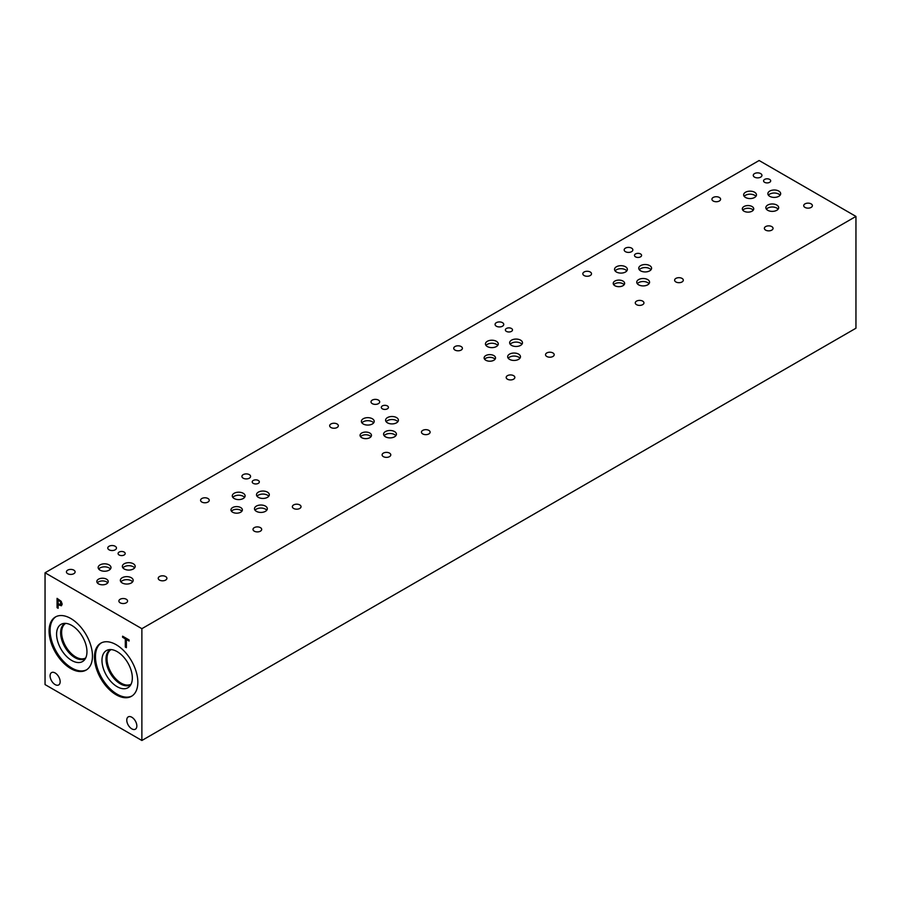<?xml version="1.0" encoding="UTF-8"?>
<svg xmlns="http://www.w3.org/2000/svg" width="901" height="901" viewBox="0 0 901 901"><rect width="100%" height="100%" fill="white"/><g stroke="black" fill="none" stroke-linecap="round" stroke-linejoin="round"><path stroke-width="1.35" d="M125.307 647.064L125.307 638.854L122.604 637.289L122.604 636.185L129.091 639.935L129.091 641.039L126.377 639.473L126.377 647.684L125.307 647.064L125.352 638.82L122.649 637.266L122.649 636.219M126.377 647.628L125.352 647.042M126.377 639.473L129.091 640.983M58.137 600.043L58.137 603.76L60.592 604.616L61.054 603.501L60.468 601.744L58.193 600.021L60.513 601.71L60.637 604.582M61.2 601.327L62.169 604.109L61.459 605.765L58.137 604.819L58.137 608.288L57.067 607.668L57.067 598.354L61.2 601.327M57.067 607.668L57.112 598.388M58.137 608.231L57.112 607.646M58.137 604.819L61.493 605.754M45.05 572.777L45.05 684.58L141.874 740.487L141.874 628.684L855.95 216.42L759.126 160.513L45.05 572.777L141.874 628.684M136.839 725.947A7.118 4.111 60 0 1 135.364 729.213A7.118 4.111 60 0 1 129.879 727.298A7.118 4.111 60 0 1 126.771 720.136A7.118 4.111 60 0 1 128.246 716.881A7.118 4.111 60 0 1 133.731 718.784A7.118 4.111 60 0 1 136.839 725.947M60.153 681.674A7.118 4.111 60 0 1 58.678 684.94A7.118 4.111 60 0 1 53.193 683.026A7.118 4.111 60 0 1 50.084 675.863A7.118 4.111 60 0 1 51.56 672.608A7.118 4.111 60 0 1 57.045 674.511A7.118 4.111 60 0 1 60.153 681.674M137.842 682.26A30.668 17.705 60 0 1 131.49 696.293A30.668 17.705 60 0 1 107.85 688.082A30.668 17.705 60 0 1 94.459 657.212A30.668 17.705 60 0 1 100.811 643.168A30.668 17.705 60 0 1 124.451 651.389A30.668 17.705 60 0 1 137.842 682.26M92.465 656.052A30.668 17.705 60 0 1 86.113 670.096A30.668 17.705 60 0 1 62.473 661.875A30.668 17.705 60 0 1 49.082 631.015A30.668 17.705 60 0 1 55.434 616.971A30.668 17.705 60 0 1 79.074 625.193A30.668 17.705 60 0 1 92.465 656.052M141.874 740.487L855.95 328.223L855.95 216.42M85.708 657.967A19.968 11.533 60 0 1 70.334 652.583A19.968 11.533 60 0 1 61.628 632.513A19.968 11.533 60 0 1 65.739 623.379M131.084 684.163A19.968 11.533 60 0 1 115.711 678.78A19.968 11.533 60 0 1 107.005 658.71A19.968 11.533 60 0 1 111.116 649.576M64.838 623.56A20.261 11.702 -120 0 0 60.637 632.84A20.261 11.702 -120 0 0 69.49 653.236A20.261 11.702 -120 0 0 85.099 658.665A20.261 11.702 60 0 1 69.478 653.236A20.261 11.702 60 0 1 60.637 632.84A20.261 11.702 60 0 1 64.838 623.56A20.261 11.702 60 0 1 65.221 623.357M110.215 649.756A20.261 11.702 -120 0 0 106.014 659.036A20.261 11.702 -120 0 0 114.866 679.433A20.261 11.702 -120 0 0 130.476 684.861A20.261 11.702 60 0 1 114.866 679.433A20.261 11.702 60 0 1 106.014 659.036A20.261 11.702 60 0 1 110.215 649.756A20.261 11.702 60 0 1 110.598 649.553M61.043 624.359A21.478 12.4 -120 0 0 56.594 634.191A21.478 12.4 -120 0 0 65.964 655.804A21.478 12.4 -120 0 0 82.509 661.559A21.478 12.4 -120 0 0 82.509 636.759A21.478 12.4 -120 0 0 61.031 624.359A21.478 12.4 -120 0 0 56.583 634.191A21.478 12.4 -120 0 0 65.964 655.804A21.478 12.4 -120 0 0 82.509 661.559M106.419 650.556A21.478 12.4 -120 0 0 101.971 660.388A21.478 12.4 -120 0 0 111.341 682.001A21.478 12.4 -120 0 0 127.886 687.756A21.478 12.4 -120 0 0 127.886 662.956A21.478 12.4 -120 0 0 106.419 650.556A21.478 12.4 -120 0 0 101.971 660.388A21.478 12.4 -120 0 0 111.341 682.001A21.478 12.4 -120 0 0 127.886 687.756M55.941 616.701A30.668 17.705 -120 0 0 50.084 630.43A30.668 17.705 -120 0 0 63.149 660.951A30.668 17.705 -120 0 0 86.597 669.792M101.329 642.897A30.668 17.705 -120 0 0 95.461 656.638A30.668 17.705 -120 0 0 108.525 687.159A30.668 17.705 -120 0 0 131.974 695.989M387.385 405.923A3.559 2.061 180 0 1 388.432 407.376A3.559 2.061 180 0 1 386.236 409.268A3.559 2.061 180 0 1 382.351 408.829A3.559 2.061 180 0 1 381.314 407.376A3.559 2.061 180 0 1 383.511 405.473A3.559 2.061 180 0 1 387.385 405.923M511.453 328.482A3.559 2.061 180 0 1 512.489 329.935A3.559 2.061 180 0 1 510.293 331.827A3.559 2.061 180 0 1 506.418 331.388A3.559 2.061 180 0 1 505.371 329.935A3.559 2.061 180 0 1 507.567 328.032A3.559 2.061 180 0 1 511.453 328.482M640.555 253.947A3.559 2.061 180 0 1 641.591 255.4A3.559 2.061 180 0 1 639.395 257.292A3.559 2.061 180 0 1 635.509 256.853A3.559 2.061 180 0 1 634.473 255.4A3.559 2.061 180 0 1 636.669 253.496A3.559 2.061 180 0 1 640.555 253.947M124.158 552.076A3.559 2.061 180 0 1 125.194 553.529A3.559 2.061 180 0 1 122.998 555.433A3.559 2.061 180 0 1 119.123 554.982A3.559 2.061 180 0 1 118.076 553.529A3.559 2.061 180 0 1 120.272 551.637A3.559 2.061 180 0 1 124.158 552.076M258.283 480.458A3.559 2.061 180 0 1 259.33 481.911A3.559 2.061 180 0 1 257.134 483.803A3.559 2.061 180 0 1 253.249 483.364A3.559 2.061 180 0 1 252.212 481.911A3.559 2.061 180 0 1 254.409 480.008A3.559 2.061 180 0 1 258.283 480.458M207.973 498.512A4.336 2.5 180 0 1 209.246 500.28A4.336 2.5 180 0 1 206.566 502.589A4.336 2.5 180 0 1 201.835 502.048A4.336 2.5 180 0 1 200.574 500.28A4.336 2.5 180 0 1 203.243 497.971A4.336 2.5 180 0 1 207.973 498.512M299.763 504.92A4.336 2.5 180 0 1 301.035 506.689A4.336 2.5 180 0 1 298.355 508.997A4.336 2.5 180 0 1 293.625 508.457A4.336 2.5 180 0 1 292.363 506.689A4.336 2.5 180 0 1 295.032 504.38A4.336 2.5 180 0 1 299.763 504.92M337.075 423.977A4.336 2.5 180 0 1 338.337 425.745A4.336 2.5 180 0 1 335.668 428.054A4.336 2.5 180 0 1 330.937 427.513A4.336 2.5 180 0 1 329.665 425.745A4.336 2.5 180 0 1 332.345 423.436A4.336 2.5 180 0 1 337.075 423.977M428.865 430.385A4.336 2.5 180 0 1 430.126 432.153A4.336 2.5 180 0 1 427.457 434.462A4.336 2.5 180 0 1 422.727 433.922A4.336 2.5 180 0 1 421.454 432.153A4.336 2.5 180 0 1 424.134 429.845A4.336 2.5 180 0 1 428.865 430.385M73.837 570.142A4.336 2.5 180 0 1 75.11 571.91A4.336 2.5 180 0 1 72.429 574.219A4.336 2.5 180 0 1 67.71 573.678A4.336 2.5 180 0 1 66.437 571.91A4.336 2.5 180 0 1 69.118 569.59A4.336 2.5 180 0 1 73.837 570.142M165.626 576.55A4.336 2.5 180 0 1 166.899 578.318A4.336 2.5 180 0 1 164.219 580.627A4.336 2.5 180 0 1 159.5 580.086A4.336 2.5 180 0 1 158.227 578.318A4.336 2.5 180 0 1 160.907 575.998A4.336 2.5 180 0 1 165.626 576.55M461.132 346.536A4.336 2.5 180 0 1 462.404 348.304A4.336 2.5 180 0 1 459.724 350.613A4.336 2.5 180 0 1 455.005 350.072A4.336 2.5 180 0 1 453.732 348.304A4.336 2.5 180 0 1 456.413 345.995A4.336 2.5 180 0 1 461.132 346.536M552.921 352.944A4.336 2.5 180 0 1 554.194 354.712A4.336 2.5 180 0 1 551.513 357.021A4.336 2.5 180 0 1 546.794 356.481A4.336 2.5 180 0 1 545.522 354.712A4.336 2.5 180 0 1 548.202 352.404A4.336 2.5 180 0 1 552.921 352.944M590.234 272.001A4.336 2.5 180 0 1 591.507 273.769A4.336 2.5 180 0 1 588.826 276.078A4.336 2.5 180 0 1 584.096 275.537A4.336 2.5 180 0 1 582.834 273.769A4.336 2.5 180 0 1 585.504 271.46A4.336 2.5 180 0 1 590.234 272.001M682.023 278.409A4.336 2.5 180 0 1 683.296 280.177A4.336 2.5 180 0 1 680.615 282.497A4.336 2.5 180 0 1 675.885 281.945A4.336 2.5 180 0 1 674.624 280.177A4.336 2.5 180 0 1 677.293 277.868A4.336 2.5 180 0 1 682.023 278.409M642.683 301.125A4.336 2.5 180 0 1 643.945 302.894A4.336 2.5 180 0 1 641.275 305.202A4.336 2.5 180 0 1 636.545 304.662A4.336 2.5 180 0 1 635.273 302.894A4.336 2.5 180 0 1 637.953 300.585A4.336 2.5 180 0 1 642.683 301.125M631.578 248.124A4.336 2.5 180 0 1 632.851 249.904A4.336 2.5 180 0 1 630.171 252.212A4.336 2.5 180 0 1 625.44 251.672A4.336 2.5 180 0 1 624.179 249.904A4.336 2.5 180 0 1 626.848 247.584A4.336 2.5 180 0 1 631.578 248.124M513.581 375.661A4.336 2.5 180 0 1 514.854 377.429A4.336 2.5 180 0 1 512.173 379.738A4.336 2.5 180 0 1 507.443 379.197A4.336 2.5 180 0 1 506.182 377.429A4.336 2.5 180 0 1 508.851 375.12A4.336 2.5 180 0 1 513.581 375.661M502.476 322.659A4.336 2.5 180 0 1 503.749 324.439A4.336 2.5 180 0 1 501.069 326.748A4.336 2.5 180 0 1 496.35 326.207A4.336 2.5 180 0 1 495.077 324.439A4.336 2.5 180 0 1 497.757 322.119A4.336 2.5 180 0 1 502.476 322.659M126.286 599.255A4.336 2.5 180 0 1 127.559 601.035A4.336 2.5 180 0 1 124.879 603.343A4.336 2.5 180 0 1 120.148 602.803A4.336 2.5 180 0 1 118.887 601.035A4.336 2.5 180 0 1 121.556 598.715A4.336 2.5 180 0 1 126.286 599.255M115.182 546.265A4.336 2.5 180 0 1 116.454 548.033A4.336 2.5 180 0 1 113.774 550.353A4.336 2.5 180 0 1 109.055 549.801A4.336 2.5 180 0 1 107.782 548.033A4.336 2.5 180 0 1 110.463 545.724A4.336 2.5 180 0 1 115.182 546.265M389.514 453.102A4.336 2.5 180 0 1 390.786 454.87A4.336 2.5 180 0 1 388.106 457.179A4.336 2.5 180 0 1 383.387 456.638A4.336 2.5 180 0 1 382.114 454.87A4.336 2.5 180 0 1 384.795 452.561A4.336 2.5 180 0 1 389.514 453.102M378.42 400.1A4.336 2.5 180 0 1 379.681 401.88A4.336 2.5 180 0 1 377.012 404.189A4.336 2.5 180 0 1 372.282 403.648A4.336 2.5 180 0 1 371.009 401.88A4.336 2.5 180 0 1 373.69 399.56A4.336 2.5 180 0 1 378.42 400.1M260.423 527.637A4.336 2.5 180 0 1 261.684 529.405A4.336 2.5 180 0 1 259.015 531.714A4.336 2.5 180 0 1 254.285 531.173A4.336 2.5 180 0 1 253.012 529.405A4.336 2.5 180 0 1 255.693 527.085A4.336 2.5 180 0 1 260.423 527.637M249.318 474.636A4.336 2.5 180 0 1 250.591 476.404A4.336 2.5 180 0 1 247.91 478.724A4.336 2.5 180 0 1 243.18 478.183A4.336 2.5 180 0 1 241.918 476.404A4.336 2.5 180 0 1 244.588 474.095A4.336 2.5 180 0 1 249.318 474.636M370.975 436.703A5.71 3.289 0 0 0 369.793 435.724A5.71 3.289 0 0 0 360.558 436.703M369.793 433.032A5.71 3.289 180 0 1 371.471 435.363A5.71 3.289 180 0 1 367.946 438.404A5.71 3.289 180 0 1 361.729 437.683A5.71 3.289 180 0 1 360.062 435.363A5.71 3.289 180 0 1 363.576 432.311A5.71 3.289 180 0 1 369.793 433.032M495.032 359.262A5.71 3.289 0 0 0 493.861 358.283A5.71 3.289 0 0 0 484.614 359.262M493.861 355.591A5.71 3.289 180 0 1 495.527 357.922A5.71 3.289 180 0 1 492.014 360.963A5.71 3.289 180 0 1 485.797 360.242A5.71 3.289 180 0 1 484.119 357.922A5.71 3.289 180 0 1 487.644 354.87A5.71 3.289 180 0 1 493.861 355.591M753.236 210.192A5.71 3.289 0 0 0 752.053 209.212A5.71 3.289 0 0 0 742.818 210.192M752.053 206.52A5.71 3.289 180 0 1 753.732 208.852A5.71 3.289 180 0 1 750.206 211.893A5.71 3.289 180 0 1 743.989 211.183A5.71 3.289 180 0 1 742.323 208.852A5.71 3.289 180 0 1 745.837 205.811A5.71 3.289 180 0 1 752.053 206.52M624.134 284.727A5.71 3.289 0 0 0 622.963 283.747A5.71 3.289 0 0 0 613.716 284.727M622.963 281.056A5.71 3.289 180 0 1 624.63 283.387A5.71 3.289 180 0 1 621.104 286.428A5.71 3.289 180 0 1 614.887 285.718A5.71 3.289 180 0 1 613.221 283.387A5.71 3.289 180 0 1 616.746 280.346A5.71 3.289 180 0 1 622.963 281.056M107.737 582.868A5.71 3.289 0 0 0 106.566 581.877A5.71 3.289 0 0 0 97.319 582.868M106.566 579.197A5.71 3.289 180 0 1 108.233 581.517A5.71 3.289 180 0 1 104.719 584.569A5.71 3.289 180 0 1 98.502 583.848A5.71 3.289 180 0 1 96.824 581.517A5.71 3.289 180 0 1 100.349 578.476A5.71 3.289 180 0 1 106.566 579.197M241.873 511.239A5.71 3.289 0 0 0 240.702 510.259A5.71 3.289 0 0 0 231.456 511.239M240.702 507.567A5.71 3.289 180 0 1 242.369 509.898A5.71 3.289 180 0 1 238.844 512.939A5.71 3.289 180 0 1 232.627 512.218A5.71 3.289 180 0 1 230.96 509.898A5.71 3.289 180 0 1 234.485 506.846A5.71 3.289 180 0 1 240.702 507.567M266.752 510.236A6.408 3.705 0 0 0 265.435 509.121A6.408 3.705 0 0 0 255.051 510.236M265.435 506.103A6.408 3.705 180 0 1 267.315 508.716A6.408 3.705 180 0 1 263.362 512.14A6.408 3.705 180 0 1 256.368 511.34A6.408 3.705 180 0 1 254.487 508.716A6.408 3.705 180 0 1 258.452 505.303A6.408 3.705 180 0 1 265.435 506.103M373.656 422.873A6.408 3.705 0 0 0 372.327 421.769A6.408 3.705 0 0 0 361.943 422.873M372.327 418.751A6.408 3.705 180 0 1 374.208 421.364A6.408 3.705 180 0 1 370.255 424.788A6.408 3.705 180 0 1 363.261 423.988A6.408 3.705 180 0 1 361.38 421.364A6.408 3.705 180 0 1 365.344 417.94A6.408 3.705 180 0 1 372.327 418.751M397.859 421.724A6.408 3.705 0 0 0 396.541 420.621A6.408 3.705 0 0 0 386.146 421.724M396.541 417.591A6.408 3.705 180 0 1 398.411 420.215A6.408 3.705 180 0 1 394.458 423.628A6.408 3.705 180 0 1 387.464 422.828A6.408 3.705 180 0 1 385.594 420.215A6.408 3.705 180 0 1 389.547 416.791A6.408 3.705 180 0 1 396.541 417.591M132.627 581.855A6.408 3.705 0 0 0 131.309 580.751A6.408 3.705 0 0 0 120.914 581.855M131.309 577.732A6.408 3.705 180 0 1 133.179 580.345A6.408 3.705 180 0 1 129.226 583.769A6.408 3.705 180 0 1 122.232 582.97A6.408 3.705 180 0 1 120.351 580.345A6.408 3.705 180 0 1 124.315 576.922A6.408 3.705 180 0 1 131.309 577.732M497.712 345.432A6.408 3.705 0 0 0 496.395 344.328A6.408 3.705 0 0 0 486.011 345.432M496.395 341.31A6.408 3.705 180 0 1 498.276 343.923A6.408 3.705 180 0 1 494.311 347.347A6.408 3.705 180 0 1 487.328 346.547A6.408 3.705 180 0 1 485.448 343.923A6.408 3.705 180 0 1 489.401 340.499A6.408 3.705 180 0 1 496.395 341.31M521.916 344.283A6.408 3.705 0 0 0 520.598 343.18A6.408 3.705 0 0 0 510.214 344.283M520.598 340.15A6.408 3.705 180 0 1 522.479 342.774A6.408 3.705 180 0 1 518.525 346.187A6.408 3.705 180 0 1 511.531 345.387A6.408 3.705 180 0 1 509.651 342.774A6.408 3.705 180 0 1 513.615 339.35A6.408 3.705 180 0 1 520.598 340.15M649.013 283.725A6.408 3.705 0 0 0 647.695 282.61A6.408 3.705 0 0 0 637.311 283.725M647.695 279.592A6.408 3.705 180 0 1 649.576 282.204A6.408 3.705 180 0 1 645.623 285.628A6.408 3.705 180 0 1 638.629 284.829A6.408 3.705 180 0 1 636.748 282.204A6.408 3.705 180 0 1 640.712 278.792A6.408 3.705 180 0 1 647.695 279.592M755.916 196.362A6.408 3.705 0 0 0 754.587 195.258A6.408 3.705 0 0 0 744.203 196.362M754.587 192.24A6.408 3.705 180 0 1 756.468 194.853A6.408 3.705 180 0 1 752.515 198.276A6.408 3.705 180 0 1 745.521 197.477A6.408 3.705 180 0 1 743.64 194.853A6.408 3.705 180 0 1 747.605 191.44A6.408 3.705 180 0 1 754.587 192.24M780.12 195.213A6.408 3.705 0 0 0 778.802 194.109A6.408 3.705 0 0 0 768.407 195.213M778.802 191.08A6.408 3.705 180 0 1 780.671 193.704A6.408 3.705 180 0 1 776.718 197.116A6.408 3.705 180 0 1 769.724 196.317A6.408 3.705 180 0 1 767.855 193.704A6.408 3.705 180 0 1 771.808 190.28A6.408 3.705 180 0 1 778.802 191.08M778.115 209.19A6.408 3.705 0 0 0 776.797 208.086A6.408 3.705 0 0 0 766.413 209.19M776.797 205.056A6.408 3.705 180 0 1 778.678 207.68A6.408 3.705 180 0 1 774.714 211.093A6.408 3.705 180 0 1 767.731 210.293A6.408 3.705 180 0 1 765.85 207.68A6.408 3.705 180 0 1 769.803 204.257A6.408 3.705 180 0 1 776.797 205.056M651.018 269.748A6.408 3.705 0 0 0 649.7 268.644A6.408 3.705 0 0 0 639.316 269.748M649.7 265.615A6.408 3.705 180 0 1 651.581 268.239A6.408 3.705 180 0 1 647.616 271.651A6.408 3.705 180 0 1 640.634 270.852A6.408 3.705 180 0 1 638.753 268.239A6.408 3.705 180 0 1 642.706 264.815A6.408 3.705 180 0 1 649.7 265.615M626.814 270.897A6.408 3.705 0 0 0 625.497 269.793A6.408 3.705 0 0 0 615.101 270.897M625.497 266.775A6.408 3.705 180 0 1 627.366 269.388A6.408 3.705 180 0 1 623.413 272.812A6.408 3.705 180 0 1 616.419 272.012A6.408 3.705 180 0 1 614.55 269.388A6.408 3.705 180 0 1 618.503 265.964A6.408 3.705 180 0 1 625.497 266.775M519.922 358.26A6.408 3.705 0 0 0 518.604 357.145A6.408 3.705 0 0 0 508.209 358.26M518.604 354.127A6.408 3.705 180 0 1 520.474 356.74A6.408 3.705 180 0 1 516.521 360.163A6.408 3.705 180 0 1 509.527 359.364A6.408 3.705 180 0 1 507.657 356.74A6.408 3.705 180 0 1 511.61 353.327A6.408 3.705 180 0 1 518.604 354.127M134.621 567.889A6.408 3.705 0 0 0 133.303 566.774A6.408 3.705 0 0 0 122.919 567.889M133.303 563.756A6.408 3.705 180 0 1 135.184 566.369A6.408 3.705 180 0 1 131.219 569.792A6.408 3.705 180 0 1 124.237 568.993A6.408 3.705 180 0 1 122.356 566.369A6.408 3.705 180 0 1 126.32 562.956A6.408 3.705 180 0 1 133.303 563.756M110.418 569.038A6.408 3.705 0 0 0 109.1 567.934A6.408 3.705 0 0 0 98.716 569.038M109.1 564.904A6.408 3.705 180 0 1 110.981 567.529A6.408 3.705 180 0 1 107.016 570.952A6.408 3.705 180 0 1 100.034 570.142A6.408 3.705 180 0 1 98.153 567.529A6.408 3.705 180 0 1 102.106 564.105A6.408 3.705 180 0 1 109.1 564.904M395.854 435.701A6.408 3.705 0 0 0 394.537 434.586A6.408 3.705 0 0 0 384.153 435.701M394.537 431.568A6.408 3.705 180 0 1 396.417 434.181A6.408 3.705 180 0 1 392.453 437.604A6.408 3.705 180 0 1 385.47 436.805A6.408 3.705 180 0 1 383.589 434.181A6.408 3.705 180 0 1 387.543 430.768A6.408 3.705 180 0 1 394.537 431.568M268.757 496.26A6.408 3.705 0 0 0 267.439 495.145A6.408 3.705 0 0 0 257.044 496.26M267.439 492.126A6.408 3.705 180 0 1 269.32 494.739A6.408 3.705 180 0 1 265.356 498.163A6.408 3.705 180 0 1 258.373 497.363A6.408 3.705 180 0 1 256.492 494.739A6.408 3.705 180 0 1 260.445 491.327A6.408 3.705 180 0 1 267.439 492.126M244.554 497.408A6.408 3.705 0 0 0 243.236 496.305A6.408 3.705 0 0 0 232.841 497.408M243.236 493.286A6.408 3.705 180 0 1 245.106 495.899A6.408 3.705 180 0 1 241.153 499.323A6.408 3.705 180 0 1 234.159 498.523A6.408 3.705 180 0 1 232.289 495.899A6.408 3.705 180 0 1 236.242 492.475A6.408 3.705 180 0 1 243.236 493.286M769.645 179.412A3.559 2.061 180 0 1 770.693 180.864A3.559 2.061 180 0 1 768.497 182.757A3.559 2.061 180 0 1 764.611 182.317A3.559 2.061 180 0 1 763.575 180.864A3.559 2.061 180 0 1 765.771 178.961A3.559 2.061 180 0 1 769.645 179.412M719.336 197.465A4.336 2.5 180 0 1 720.597 199.234A4.336 2.5 180 0 1 717.928 201.542A4.336 2.5 180 0 1 713.198 201.002A4.336 2.5 180 0 1 711.925 199.234A4.336 2.5 180 0 1 714.606 196.925A4.336 2.5 180 0 1 719.336 197.465M811.125 203.874A4.336 2.5 180 0 1 812.387 205.642A4.336 2.5 180 0 1 809.717 207.962A4.336 2.5 180 0 1 804.987 207.41A4.336 2.5 180 0 1 803.715 205.642A4.336 2.5 180 0 1 806.395 203.333A4.336 2.5 180 0 1 811.125 203.874M771.774 226.59A4.336 2.5 180 0 1 773.047 228.358A4.336 2.5 180 0 1 770.366 230.667A4.336 2.5 180 0 1 765.647 230.127A4.336 2.5 180 0 1 764.375 228.358A4.336 2.5 180 0 1 767.055 226.05A4.336 2.5 180 0 1 771.774 226.59M760.681 173.6A4.336 2.5 180 0 1 761.942 175.368A4.336 2.5 180 0 1 759.273 177.677A4.336 2.5 180 0 1 754.542 177.137A4.336 2.5 180 0 1 753.27 175.368A4.336 2.5 180 0 1 755.95 173.048A4.336 2.5 180 0 1 760.681 173.6"/></g></svg>
